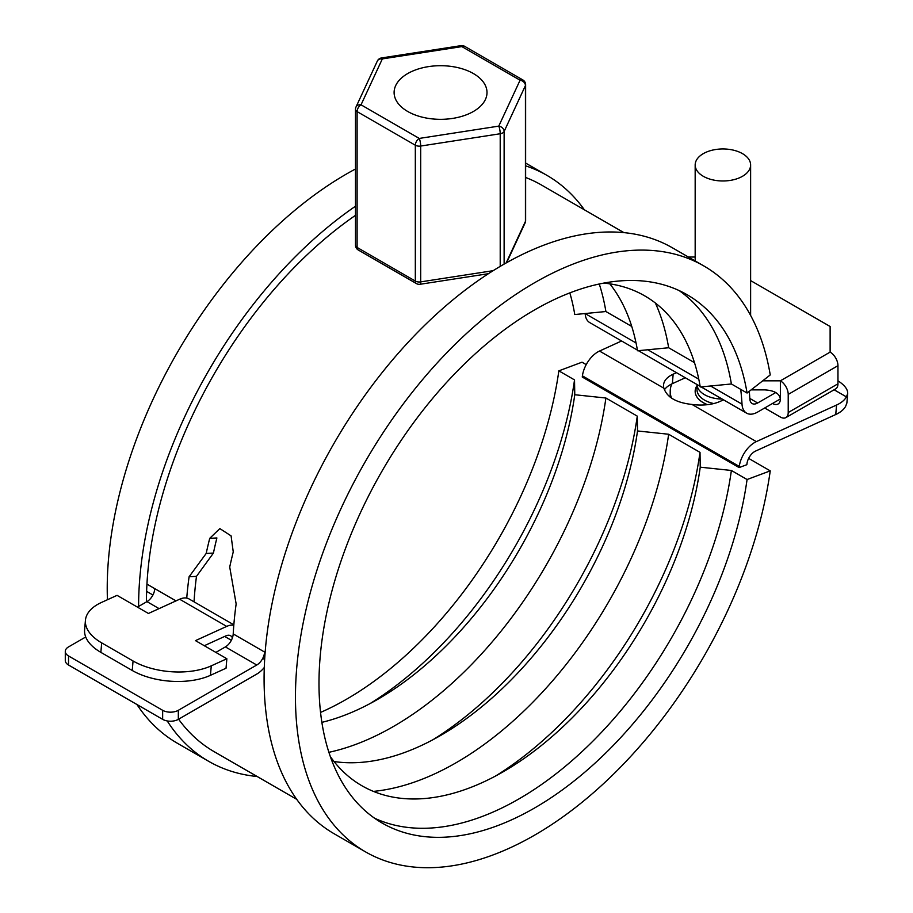 <?xml version="1.0" encoding="UTF-8"?>
<svg xmlns="http://www.w3.org/2000/svg" width="913" height="913" viewBox="0 0 913 913"><rect width="100%" height="100%" fill="white"/><g stroke="black" fill="none" stroke-linecap="round" stroke-linejoin="round"><path stroke-width="1.37" d="M257.169 776.507A338.289 195.314 -60 0 1 208.666 761.316L177.293 743.205A338.289 195.314 -60 0 1 136.95 704.516M107.437 599.738A338.289 195.314 -60 0 1 355.488 168.996M586.214 364.618L582.015 362.187L558.847 370.849A305.01 176.106 -60 0 1 320.554 712.425M208.666 761.316A338.289 195.314 -60 0 1 167.227 720.95M138.605 606.449A338.289 195.314 -60 0 1 355.488 206.224M525.626 165.835A338.289 195.314 -60 0 1 546.955 175.376A338.289 195.314 -60 0 1 584.366 209.785M558.847 370.849L574.528 379.911A305.01 176.106 -60 0 1 370.119 703.546M574.528 379.911L574.768 394.736A282.836 163.29 -60 0 1 377.811 699.278A282.836 163.29 -60 0 1 321.878 722.354M569.826 292.902A282.836 163.29 -60 0 1 574.768 314.54L605.901 311.527L631.75 326.455M574.768 394.736L605.901 398.022A305.01 176.106 -60 0 1 328.897 752.312M599.27 284A305.01 176.106 -60 0 1 605.901 311.527M605.901 398.022L637.274 416.134A305.01 176.106 -60 0 1 432.865 739.77M637.274 416.134L637.514 430.959A282.836 163.29 -60 0 1 440.557 735.501A282.836 163.29 -60 0 1 334.032 761.522M609.816 283.84A282.836 163.29 -60 0 1 637.514 350.763L668.647 347.75L694.496 362.678M637.514 430.959L668.647 434.246A305.01 176.106 -60 0 1 373.428 791.388M655.386 303.025A305.01 176.106 -60 0 1 668.647 347.75M668.647 434.246L700.009 452.357A305.01 176.106 -60 0 1 495.611 775.993M700.009 452.357L700.248 467.182A282.836 163.29 -60 0 1 503.303 771.725A282.836 163.29 -60 0 1 330.335 756.592M603.71 283.11A282.836 163.29 -60 0 1 700.248 386.986L731.381 383.974L747.074 393.035L770.241 374.935A338.289 195.314 -60 0 0 703.809 265.934L672.436 247.822A338.289 195.314 -60 0 0 334.147 443.136A338.289 195.314 -60 0 0 334.158 833.763L365.531 851.875A338.289 195.314 -60 0 1 365.52 461.248A338.289 195.314 -60 0 1 703.809 265.934M700.248 467.182L731.381 470.469A305.01 176.106 -60 0 1 589.113 744.871A305.01 176.106 -60 0 1 374.524 818.185M679.135 290.574A305.01 176.106 -60 0 1 731.381 383.974M731.381 470.469L747.074 479.519A305.01 176.106 -60 0 1 599.521 758.977A305.01 176.106 -60 0 1 382.159 823.058A305.01 176.106 -60 0 1 382.159 470.857A305.01 176.106 -60 0 1 687.169 294.751A305.01 176.106 -60 0 1 747.074 393.035M747.074 479.519L770.241 470.868A338.289 195.314 -60 0 1 606.597 780.809A338.289 195.314 -60 0 1 365.531 851.875M770.241 470.868L748.637 458.383M835.749 414.525L836.559 405.041A38.825 19.949 -175.1 0 0 846.431 396.893L847.698 393.606L846.876 403.078L845.609 406.365A38.825 19.949 4.9 0 1 835.749 414.525L755.542 451.09A11.093 6.402 -60 0 0 746.994 463.496A327.196 188.911 120 0 1 746.834 464.694L739.108 467.582L582.254 377.023A316.103 182.509 -60 0 0 582.414 375.859A22.186 12.805 120 0 1 599.51 351.049L621.593 340.983M296.748 799.354L214.213 751.707A327.196 188.911 -60 0 1 178.594 719.204M146.445 601.918A327.196 188.911 -60 0 1 355.488 215.331M525.626 177.476A327.196 188.911 -60 0 1 541.409 184.985L623.933 232.632M215.867 652.407L225.397 646.906L256.758 665.018L178.332 710.303A11.093 6.402 180 0 1 162.651 710.303L68.532 655.956A11.093 6.402 180 0 1 65.291 651.437L65.291 660.487A11.093 6.402 0 0 0 68.532 665.018L162.651 719.353A11.093 6.402 0 0 0 178.332 719.353L256.758 674.079A22.186 12.805 120 0 0 264.291 667.506M65.291 651.437A11.093 6.402 180 0 1 68.532 646.906L85.731 636.977M137.441 607.122L146.959 601.621L159.067 608.617M146.947 584.115L154.788 588.645A11.093 6.402 -60 0 1 146.959 601.621M256.758 665.018A11.093 6.402 120 0 0 264.587 652.042L265.147 652.361M186.743 598.106A327.196 188.911 -60 0 1 189.094 576.776L206.19 553.449A327.196 188.911 -60 0 1 209.716 538.35L219.85 528.593L231.092 535.874L233.249 551.931A327.196 188.911 120 0 0 229.722 567.041L236.147 603.938A327.196 188.911 120 0 0 233.214 633.93A11.093 6.402 -60 0 1 225.397 646.906M637.4 350.101L589.73 322.586A22.186 12.805 -60 0 1 585.165 313.593A316.103 182.509 120 0 0 585.165 313.536M749.288 391.3A327.196 188.911 -60 0 1 749.847 399.038A11.093 6.402 120 0 0 752.129 403.535A11.093 6.402 120 0 0 757.676 402.987L775.776 392.533M762.697 380.824L780.375 380.824L780.375 398.935L772.535 403.466A11.093 6.402 -120 0 0 778.07 404.014A11.093 6.402 -120 0 0 780.375 398.935L757.676 412.048A22.186 12.805 -60 0 1 746.583 413.144A22.186 12.805 -60 0 1 742.018 404.151A316.103 182.509 120 0 0 740.728 389.372M194.047 601.838A316.103 182.509 -60 0 1 196.478 576.365L213.425 553.061A316.103 182.509 -60 0 1 216.895 537.951L209.716 538.35M196.478 576.365L189.094 576.776M213.425 553.061L206.19 553.449M750.623 280.599L830.122 326.489L830.122 352.11A11.093 6.402 60 0 1 837.963 365.691L837.963 383.802A11.093 6.402 60 0 1 835.669 388.881L785.922 417.595A11.093 6.402 -120 0 1 780.375 417.047L764.683 407.997M780.375 398.935C779.428 393.446 774.19 390.433 764.683 389.885L751.102 389.885M785.922 417.595A11.093 6.402 -120 0 0 788.216 412.528L788.216 394.416A11.093 6.402 -120 0 0 780.375 380.824L830.122 352.11M695.17 257.021L688.356 257.021M696.984 385.651A27.732 16.012 0 0 0 695.17 391.335A27.732 16.012 0 0 0 707.529 404.664M707.472 404.676A27.732 16.012 180 0 1 695.17 391.369A27.732 16.012 180 0 1 695.17 391.357L695.17 391.369M671.58 398.251A52.68 30.414 180 0 1 670.21 391.369A52.68 30.414 180 0 1 671.82 383.916M701.983 387.386A27.732 16.012 0 0 0 704.699 388.961M696.767 384.384L697.258 386.29A25.918 14.962 0 0 0 722.229 399.084M703.295 153.646A27.732 16.012 180 0 1 733.504 150.177A27.732 16.012 180 0 1 750.623 164.968A27.732 16.012 180 0 1 722.902 180.979A27.732 16.012 180 0 1 695.17 164.968A27.732 16.012 180 0 1 703.295 153.646M226.858 658.741L226.036 668.225L210.447 675.323L211.268 665.851L226.858 658.741L195.485 640.629L226.698 626.398A22.186 12.805 -60 0 1 233.808 625.268M233.842 624.812L189.094 598.974A22.186 12.805 120 0 0 179.644 599.225L148.431 613.468L117.058 595.356L101.469 602.454A55.453 28.497 -175.1 0 0 85.434 620.315A55.453 28.497 -175.1 0 0 101.685 642.878L133.058 660.989A55.453 28.497 -175.1 0 0 211.268 665.851M836.559 405.041L756.363 441.607A22.186 12.805 120 0 0 739.268 466.417A316.103 182.509 -60 0 1 739.108 467.582M846.431 396.893L834.117 389.771M723.553 399.848L720.22 401.355A33.279 17.096 -175.1 0 1 692.008 404.448C676.396 402.781 667.026 397.372 663.877 388.208A33.279 17.096 -175.1 0 1 663.546 384.909A33.279 17.096 -175.1 0 1 673.166 374.193L676.487 372.675M847.698 393.606C847.903 389.429 844.662 385.172 837.963 380.812M210.447 675.323A55.453 28.497 4.9 0 1 132.237 670.473L100.864 652.361L101.685 642.878M232.393 637.902A11.093 6.402 -60 0 0 230.601 635.756A11.093 6.402 -60 0 0 225.876 635.882L204.295 645.719M85.434 620.315L84.612 629.799A55.453 28.497 4.9 0 0 100.864 652.361M264.656 659.528L262.727 658.41M152.928 595.014L146.628 591.373M685.309 377.765L672.345 383.665A33.279 17.096 4.9 0 0 664.436 389.783M473.402 111.477A46.449 26.819 180 0 1 422.776 117.286A46.449 26.819 180 0 1 394.108 92.51A46.449 26.819 180 0 1 440.557 65.702A46.449 26.819 180 0 1 487.006 92.51A46.449 26.819 180 0 1 473.402 111.477M154.788 588.645L176.004 600.891M233.214 633.93L264.587 652.042M162.651 710.303L162.651 719.353M68.532 655.956L68.532 665.018M749.813 398.445L757.676 402.987M585.165 313.593L636.041 342.968M647.808 349.759L698.787 379.192M710.554 385.982L742.018 404.151M178.332 710.303L178.332 719.353M837.963 383.802L788.216 412.528M837.963 365.691L788.216 394.416M696.984 385.218L696.984 389.554A25.918 14.962 0 0 0 713.761 403.557M226.698 626.398L179.644 599.225M739.268 466.417L582.414 375.859M756.363 441.607L692.008 404.448M132.237 670.473L133.058 660.989M231.354 640.298L224.666 636.429M663.877 388.208L599.51 351.049M672.345 383.665L673.166 374.193M500.21 266.391L500.21 133.743A5.546 3.207 0 0 0 504.124 131.483A5.546 4.371 -155.1 0 0 498.772 126.12A5.546 1.175 81.2 0 1 500.21 133.743L420.688 146.046L420.688 281.889A5.546 3.207 180 0 1 415.324 281.056L415.324 145.224A5.546 3.207 0 0 0 420.688 146.046A5.546 1.175 -98.8 0 0 419.25 138.422A5.546 3.207 120 0 0 415.324 145.224L357.109 111.614A5.546 3.207 -60 0 1 361.034 104.812L419.25 138.422L498.772 126.12L520.079 80.207L461.864 46.597L382.342 58.9L361.034 104.812A5.546 4.371 -155.1 0 0 356.002 107.015A5.546 5.546 0 0 0 355.488 109.343A5.546 3.207 0 0 0 357.109 111.614L357.109 247.446L415.324 281.056A5.546 3.207 120 0 0 416.476 283.601A5.546 5.546 0 0 0 420.094 284.274A5.546 1.175 -98.8 0 0 420.688 281.889L493.168 270.682M381.497 57.953A5.546 5.546 0 0 0 377.309 61.103A5.546 4.371 24.9 0 1 382.342 58.9A5.546 1.175 -98.8 0 0 381.497 57.953L461.019 45.65A5.546 1.175 81.2 0 1 461.864 46.597A5.546 3.207 -60 0 1 464.637 46.323L522.852 79.933A5.546 3.207 120 0 0 520.079 80.207A5.546 4.371 24.9 0 1 525.432 85.571L504.124 131.483L504.124 264.108M506.156 262.955L525.432 221.414A5.546 4.371 24.9 0 1 525.112 222.92A5.546 5.546 0 0 0 525.626 220.581A5.546 3.207 180 0 1 525.432 221.414L525.432 85.571A5.546 3.207 0 0 0 525.626 84.738A5.546 5.546 0 0 0 522.852 79.933M357.109 247.446A5.546 3.207 180 0 1 355.488 245.186A5.546 5.546 0 0 0 358.261 249.991A5.546 3.207 -60 0 1 357.109 247.446M546.955 175.376L525.626 163.062M638.381 350.672L700.145 386.325M701.127 386.895L746.583 413.144M670.21 391.369L670.21 397.212M695.17 164.968L695.17 260.947M750.623 164.968L750.623 315.442M464.637 46.323A5.546 5.546 0 0 0 461.019 45.65M356.002 107.015L377.309 61.103M355.488 109.343L355.488 245.186M525.626 84.738L525.626 220.581M358.261 249.991L416.476 283.601M506.658 262.67L525.112 222.92M420.094 284.274L488.421 273.706"/></g></svg>
